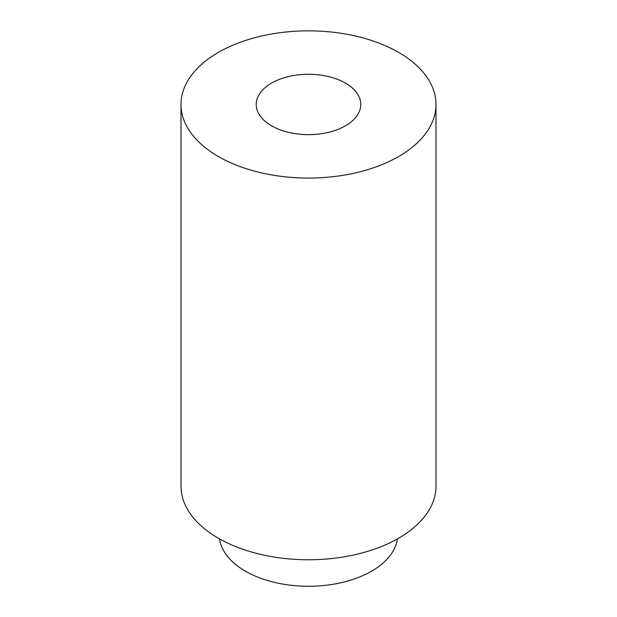 <?xml version="1.0" encoding="UTF-8"?>
<svg xmlns="http://www.w3.org/2000/svg" width="617" height="617" viewBox="0 0 617 617"><rect width="100%" height="100%" fill="white"/><g stroke="black" fill="none" stroke-linecap="round" stroke-linejoin="round"><path stroke-width="0.93" d="M181.005 104.458L181.005 486.165A127.495 73.608 0 0 0 218.349 538.209A127.495 73.608 0 0 0 357.289 554.166A127.495 73.608 0 0 0 435.995 486.165L435.995 104.458A127.495 73.608 0 0 0 308.5 30.85A127.495 73.608 0 0 0 181.005 104.458A127.495 73.608 0 0 0 218.349 156.51A127.495 73.608 0 0 0 357.289 172.467A127.495 73.608 0 0 0 435.995 104.458M271.534 125.799A52.275 30.179 0 0 0 328.506 132.339A52.275 30.179 0 0 0 360.775 104.458A52.275 30.179 0 0 0 308.5 74.279A52.275 30.179 0 0 0 256.225 104.458A52.275 30.179 0 0 0 271.534 125.799M397.456 538.896A89.249 51.527 180 0 1 339.304 583.104A89.249 51.527 180 0 1 245.396 571.18A89.249 51.527 180 0 1 219.544 538.896"/></g></svg>
